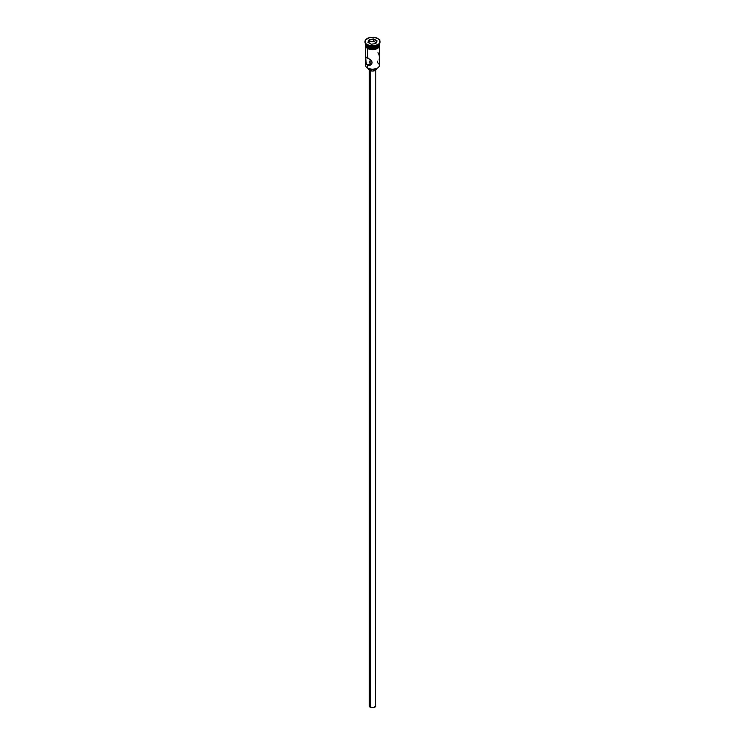 <?xml version="1.0" encoding="UTF-8"?>
<svg xmlns="http://www.w3.org/2000/svg" width="745" height="745" viewBox="0 0 745 745"><rect width="100%" height="100%" fill="white"/><g stroke="black" fill="none" stroke-linecap="round" stroke-linejoin="round"><path stroke-width="1.12" d="M377.352 61.146L377.352 62.58A6.863 3.958 180 0 1 377.352 68.186A6.863 3.958 180 0 1 367.648 68.186L367.834 68.289A6.603 3.809 0 0 0 377.166 68.289A6.603 3.809 0 0 0 377.259 68.242M369.781 61.034L369.613 61.5L369.781 61.034M369.613 62.468L370.423 63.595L369.557 61.984M370.19 70.626L370.19 707.201A3.269 1.89 0 0 0 373.748 707.61A3.269 1.89 0 0 0 375.769 705.86L373.748 707.61L370.19 707.201L370.19 70.626M369.725 69.052L369.725 70.403A3.921 2.263 0 0 0 373.999 70.887A3.921 2.263 0 0 0 376.421 68.801L375.275 70.403L372.5 71.064L369.725 70.403L369.725 69.052M365.637 46.795L365.637 65.383A6.863 3.958 0 0 0 367.648 68.186L367.648 65.197L370.423 63.595L367.648 65.197L366.549 64.07L365.693 60.615L365.925 57.169L370.516 59.823L372.118 62.617L371.14 64.629L369.082 65.532L367.648 65.197L366.186 63.306L365.693 57.7L366.186 57.123L367.648 57.728L367.648 48.602L367.648 57.728L371.14 60.457L372.118 62.617L370.516 65.085L367.648 65.197L367.648 68.186A6.863 3.958 0 0 0 375.126 69.043A6.863 3.958 0 0 0 379.363 65.383L379.363 46.795M379.354 43.899A6.863 3.958 180 0 1 379.363 44.039A6.863 3.958 180 0 1 375.126 47.699A6.863 3.958 180 0 1 367.648 46.842L365.637 44.039A6.863 3.958 180 0 1 365.646 43.899A6.863 3.958 0 0 0 367.648 46.525L367.648 45.454A6.863 3.958 0 0 0 377.352 45.454A6.863 3.958 0 0 0 377.575 45.324A6.863 3.958 180 0 1 367.648 45.454L367.183 45.194A7.515 4.34 180 0 1 365.003 41.86A7.515 4.34 0 0 0 364.985 42.12A7.515 4.34 0 0 0 367.183 45.194L367.183 44.653A7.515 4.34 180 0 1 364.985 41.59A7.515 4.34 180 0 1 369.622 37.576A7.515 4.34 180 0 1 377.817 38.517L373.962 37.334L369.622 37.576L365.553 39.932L365.134 42.437L366.251 44.002L369.622 45.594L375.378 45.594L378.749 44.002L379.866 42.437L379.447 39.932L377.817 38.517A7.515 4.34 180 0 1 380.015 41.59A7.515 4.34 180 0 1 375.378 45.594A7.515 4.34 180 0 1 367.183 44.653L367.183 45.194A7.515 4.34 0 0 0 375.378 46.134A7.515 4.34 0 0 0 380.015 42.12A7.515 4.34 0 0 0 379.997 41.86A7.515 4.34 180 0 1 377.817 45.194A7.515 4.34 180 0 1 367.183 45.194L367.648 46.525A6.863 3.958 0 0 0 374.986 47.419A6.863 3.958 0 0 0 379.354 43.899A6.863 3.958 180 0 1 377.352 46.525A6.863 3.958 180 0 1 367.648 46.525L367.928 46.684A6.472 3.734 0 0 0 377.072 46.684A6.472 3.734 0 0 0 377.212 46.6M379.233 43.266L378.842 45.557L376.309 47.335L371.159 47.931L367.648 46.842L367.648 47.913A6.863 3.958 0 0 0 375.126 48.77A6.863 3.958 0 0 0 379.363 45.11L377.352 47.913L373.841 48.993L368.691 48.406L367.648 47.913L367.648 46.842A6.863 3.958 180 0 1 365.637 44.039L365.767 43.266M368.654 48.965L367.443 48.49L367.602 47.941L371.15 49.03L376.346 48.434L378.898 46.637L379.298 44.328A6.929 3.995 180 0 1 375.778 48.63A6.929 3.995 180 0 1 367.602 47.941L367.602 48.472A6.929 3.995 0 0 0 375.359 49.282A6.929 3.995 0 0 0 379.41 45.38M365.702 44.328L365.702 45.892L367.602 47.941A6.929 3.995 180 0 1 365.637 44.56M377.352 68.186L372.5 69.406L367.648 68.186A6.863 3.958 180 0 1 366.326 63.651L366.326 63.651M369.138 39.653L373.729 38.936L377.091 40.882L375.862 43.527L371.271 44.244L367.909 42.297L369.138 39.653L367.909 42.297L371.271 44.244L375.862 43.527L377.091 40.882L375.676 43.555L377.091 40.882L373.729 38.936L369.138 39.653L368.905 42.875L369.352 39.988L373.655 39.317L373.655 41.236L369.352 41.906L373.655 41.236L373.655 39.317L376.802 41.133L373.729 38.936L369.138 39.653M367.928 46.684L372.5 47.782L377.352 46.525M365.637 45.11A6.863 3.958 0 0 0 367.648 47.913L365.767 45.883L365.637 44.039M369.846 49.338L375.154 49.338M376.346 48.965L378.255 47.866M378.898 47.177L379.428 45.641M365.572 45.641L366.102 47.177M365.637 45.641L365.767 44.868M379.233 44.868L379.363 45.641M367.648 45.454L367.183 45.194M367.648 46.525A6.863 3.958 180 0 1 365.646 43.899M379.075 54.888L377.957 52.606M379.307 56.722L379.158 55.335M379.158 60.075L379.345 57.626M371.401 63.856L371.951 63.809L371.401 63.856M370.507 65.094L369.818 65.402M368.579 68.661L368.579 68.801A3.921 2.263 0 0 0 369.725 70.403L368.654 68.354M369.231 70.049L369.231 705.86A3.269 1.89 0 0 0 370.19 707.201L369.297 706.232L369.483 705.143M375.517 705.143L375.769 70.049M371.969 61.798A6.603 3.809 0 0 0 369.567 62.189M368.198 42.465L369.352 39.988L368.198 42.465M376.095 42.651L373.655 41.236L376.095 42.651M377.817 45.194L377.352 45.454M379.363 44.039L379.363 45.11M380.015 41.59L380.015 42.12M379.363 43.955L379.41 46.712L377.743 48.378L372.64 49.701L367.443 48.49L365.609 46.73L365.637 43.955M364.985 41.59L364.985 42.12"/></g></svg>
